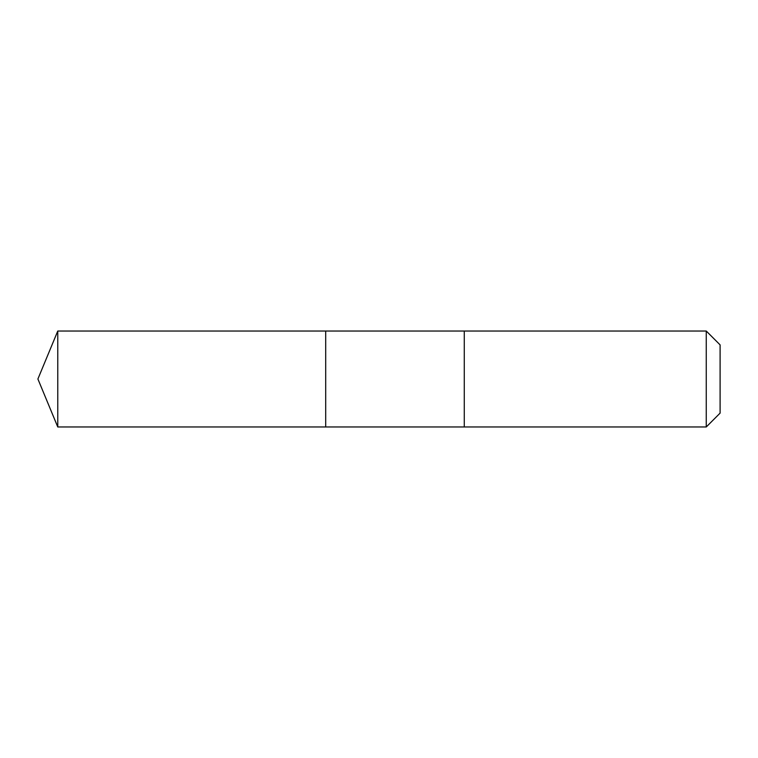 <?xml version="1.0" encoding="UTF-8"?>
<svg xmlns="http://www.w3.org/2000/svg" width="758" height="758" viewBox="0 0 758 758"><rect width="100%" height="100%" fill="white"/><g stroke="black" fill="none" stroke-linecap="round" stroke-linejoin="round"><path stroke-width="1.14" d="M325.703 332.156L325.703 331.038L57.769 331.028L57.769 426.972L325.703 426.962L325.703 331.038L464.275 331.038L464.275 426.962L325.703 426.962L325.703 332.156M464.275 331.028L464.275 426.972L706.257 426.972L706.257 331.028L464.275 331.028M706.257 331.028L720.1 344.881L720.1 413.119L706.257 426.972M325.703 426.962L57.769 426.972L37.9 379L57.769 426.972M37.9 379L57.769 331.028"/></g></svg>
